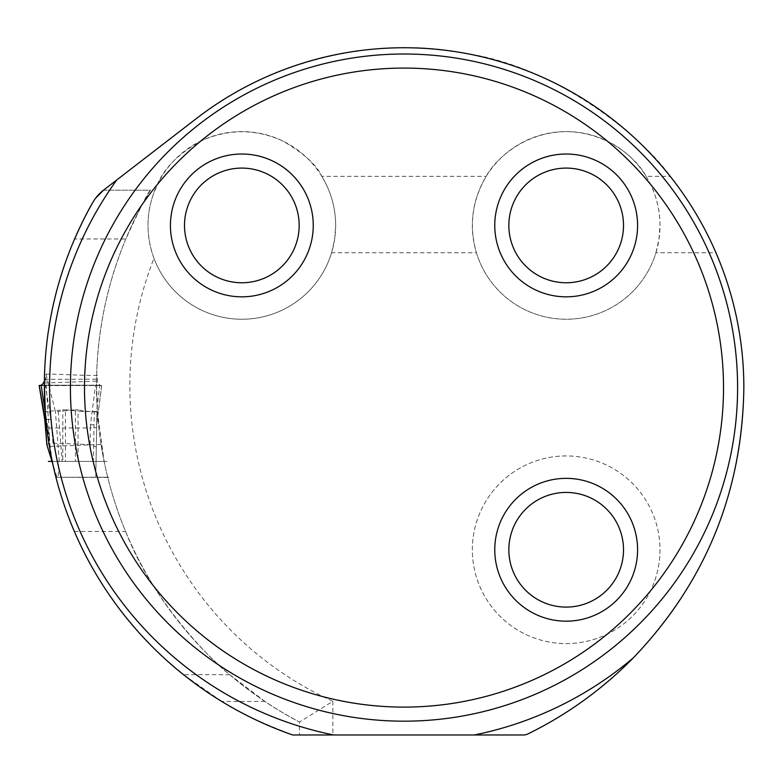 <?xml version="1.0" encoding="UTF-8"?>
<svg xmlns="http://www.w3.org/2000/svg" width="783" height="783" viewBox="0 0 783 783"><rect width="100%" height="100%" fill="white"/><g stroke="black" fill="none" stroke-linecap="round" stroke-linejoin="round"><path stroke-width="0.59" stroke-dasharray="3.92 2.94" d="M62.787 461.402L65.429 461.402L65.429 409.754L62.787 409.832L62.787 461.402L52.226 461.402L55.896 477.18L49.407 446.408A370.075 370.075 0 0 0 74.356 531.451C102.827 602.107 161.572 658.699 183.525 674.701L221.765 701.47C234.773 710.445 258.41 721.613 292.676 734.973L523.367 734.973A10.424 10.424 0 0 0 527.957 733.916A385.716 385.716 0 0 0 743.85 387.595A339.842 339.842 0 0 0 715.956 252.752L655.929 252.752A93.823 93.823 0 0 1 476.426 252.752C468.821 225.896 472.09 200.428 486.214 176.361C492.81 163.256 520.352 132.347 566.246 131.603C611.915 132.298 639.603 163.314 646.141 176.361L670.228 176.361C688.805 199.831 704.044 225.289 715.956 252.752M74.356 531.451L125.583 531.451A380.499 380.499 0 0 1 101.085 444.49L104.129 461.402L97.366 411.447L96.515 381.135L44.367 383.024L44.416 379.295C45.365 330.563 55.427 283.798 74.61 238.981L125.828 238.981C140.47 207.289 148.672 191.032 150.434 190.2L103.493 190.2L196.435 118.507C263.969 64.539 370.065 34.217 464.965 53.264C560.608 67.113 646.229 141.175 670.228 176.361M107.075 461.402L52.226 461.402L45.297 411.75L62.787 409.832M55.926 477.317L53.127 465.582M96.515 381.135L96.534 379.168C97.474 330.592 107.232 283.867 125.828 238.981M125.583 531.451C152.636 601.422 210.245 659.443 229.713 674.701L264.977 701.47C271.809 706.344 283.309 713.215 299.488 722.073L299.488 734.973L299.488 722.073A380.499 380.499 0 0 1 150.434 190.2L103.493 190.2M49.407 446.408L101.085 444.49M92.717 202.611L95.653 198.148M150.434 190.2A380.499 380.499 0 0 0 299.488 722.073L332.844 701.304A347.133 347.133 0 0 1 153.977 258.331C145.707 235.076 146.01 212.369 154.887 190.2C155.846 192.569 157.98 163.256 203.834 139.648C230.515 128.706 256.804 129.146 282.692 140.969C303.951 153.419 316.998 165.213 321.813 176.361L486.214 176.361M153.977 258.331A93.823 93.823 0 0 0 331.591 252.752L476.426 252.752M566.178 455.941A93.823 93.823 0 0 0 472.355 549.764A93.823 93.823 0 0 0 566.178 643.587A93.823 93.823 0 0 0 660 549.764A93.823 93.823 0 0 0 566.178 455.941M44.416 379.295L96.534 379.168M65.429 409.754L81.882 411.525L97.366 411.447M104.129 461.402L65.429 461.402M646.141 176.361C655.273 191.444 659.883 207.798 660 225.426A93.823 93.823 0 0 1 519.266 306.682A93.823 93.823 0 0 1 519.266 144.17A93.823 93.823 0 0 1 660 225.426L658.973 239.236L655.929 252.752M331.591 252.752L334.644 239.236L335.662 225.426A93.823 93.823 0 0 1 194.928 306.682A93.823 93.823 0 0 1 194.928 144.17A93.823 93.823 0 0 1 335.662 225.426C335.555 207.798 330.935 191.444 321.813 176.361M623.513 225.426A57.335 57.335 0 0 1 537.51 275.078A57.335 57.335 0 0 1 537.51 175.774A57.335 57.335 0 0 1 623.513 225.426M660 549.764A93.823 93.823 0 0 1 519.266 631.01A93.823 93.823 0 0 1 519.266 468.508A93.823 93.823 0 0 1 660 549.764M623.513 549.764A57.335 57.335 0 0 1 537.51 599.416A57.335 57.335 0 0 1 537.51 500.112A57.335 57.335 0 0 1 623.513 549.764M299.175 225.426A57.335 57.335 0 0 1 213.172 275.078A57.335 57.335 0 0 1 213.172 175.774A57.335 57.335 0 0 1 299.175 225.426M737.596 387.595A333.587 333.587 0 0 0 237.22 98.697A333.587 333.587 0 0 0 237.22 676.492A333.587 333.587 0 0 0 737.596 387.595A333.587 333.587 0 0 0 237.22 98.697A333.587 333.587 0 0 0 237.22 676.492A333.587 333.587 0 0 0 737.596 387.595M44.386 381.067L45.737 377.944L45.923 374.098C65.518 374.186 72.799 375.37 97.542 375.478L97.415 382.946L100.537 385.539M45.923 374.098L55.378 411.398L58.216 411.515L62.131 461.402L75.422 461.402L75.422 409.754L58.216 411.515M75.422 409.754L78.065 409.832L78.065 461.402L93.383 461.402L94.254 411.809L84.075 411.085L78.065 409.832M94.254 411.809L96.916 411.701L95.771 477.248L96.691 424.552L101.702 385.51L95.526 385.187L90.446 424.866L96.691 424.562M96.691 424.552L96.916 411.701M62.131 461.402L58.754 461.402L58.177 477.248L56.758 476.671L52.774 463.957M58.754 461.402L61.514 461.402M45.737 377.944L49.74 440.31L46.921 428.927M49.74 440.31L45.316 412.005M96.965 408.511L99.705 385.295L101.702 385.51L39.904 385.598M96.7 423.838L101.614 385.52M90.446 424.866L90.388 427.958L51.698 427.958L50.915 419.394L45.306 385.187L95.526 385.187M46.911 445.282C46.843 443.912 48.869 443.207 52.99 443.178L90.084 444.558L96.299 446.946M58.891 461.402L93.383 461.402M78.065 461.402L75.422 461.402M45.306 385.187L99.705 385.295L41.127 385.295M51.698 427.958L45.522 428.144M50.915 419.394L44.709 419.424M90.084 444.558L90.378 427.958L96.632 427.684M40.706 385.353L39.61 385.451M332.844 701.304L332.844 734.973M229.713 674.701L183.525 674.701M264.977 701.47L221.765 701.47M59.302 461.402L55.378 411.398M52.99 443.178L51.766 427.958M97.356 411.437L96.015 411.437M97.229 411.535L82.166 411.525M48.468 411.829L45.287 411.848M56.004 477.248L109.483 477.248M107.946 477.434L55.936 477.248L108.788 477.248M52.226 461.402L106.576 461.402M57.443 411.525L59.469 411.525M92.306 411.829L95.125 411.848M57.1 477.248L95.771 477.248M99.803 385.52L41.049 385.52M99.96 385.5L40.892 385.5M100.293 385.51L40.54 385.51M100.42 385.51L40.168 385.51M100.547 385.51L40.266 385.51M100.694 385.51L40.217 385.51"/><path stroke-width="1.17" d="M92.717 202.611A370.075 370.075 0 0 0 292.676 734.973L523.367 734.973A10.424 10.424 0 0 0 527.957 733.916A385.716 385.716 0 0 0 633.408 657.779C705.522 582.239 742.333 492.184 743.85 387.595A339.842 339.842 0 0 0 196.435 118.507L103.493 190.2A41.695 41.695 0 0 0 92.717 202.611C87.667 211.097 81.628 223.224 74.61 238.981M45.297 411.75L44.367 383.024M53.127 465.582L52.226 461.422M95.653 198.148L103.493 190.2M70.421 387.595A333.587 333.587 0 0 1 404.008 54.007A333.587 333.587 0 0 1 737.596 387.595A333.587 333.587 0 0 1 404.008 721.182A333.587 333.587 0 0 1 70.421 387.595M84.495 387.595A319.513 319.513 0 0 1 563.77 110.892A319.513 319.513 0 0 1 563.77 664.297A319.513 319.513 0 0 1 84.495 387.595M494.768 549.764A71.41 71.41 0 0 0 566.178 621.173A71.41 71.41 0 0 0 637.587 549.764A71.41 71.41 0 0 0 566.178 478.354A71.41 71.41 0 0 0 494.768 549.764M494.768 225.426A71.41 71.41 0 0 1 566.178 154.016A71.41 71.41 0 0 1 637.587 225.426A71.41 71.41 0 0 1 566.178 296.835A71.41 71.41 0 0 1 494.768 225.426M170.43 225.426A71.41 71.41 0 0 0 241.839 296.835A71.41 71.41 0 0 0 313.249 225.426A71.41 71.41 0 0 0 241.839 154.016A71.41 71.41 0 0 0 170.43 225.426M623.513 225.426A57.335 57.335 0 0 1 537.51 275.078A57.335 57.335 0 0 1 537.51 175.774A57.335 57.335 0 0 1 623.513 225.426M623.513 549.764A57.335 57.335 0 0 1 537.51 599.416A57.335 57.335 0 0 1 537.51 500.112A57.335 57.335 0 0 1 623.513 549.764M299.175 225.426A57.335 57.335 0 0 1 213.172 275.078A57.335 57.335 0 0 1 213.172 175.774A57.335 57.335 0 0 1 299.175 225.426M46.921 428.927L39.228 385.52L41.127 385.295L42.938 383.817L44.386 381.067M52.774 463.957L46.882 444.94M45.228 422.135L46.911 445.282M45.316 412.005L41.127 385.295L39.61 385.451M40.706 385.353L39.15 385.51L44.758 419.688M39.15 385.51L42.644 406.817M45.522 428.144L44.709 419.453M333.656 734.973A354.435 354.435 0 0 1 116.736 179.992M633.408 657.779A354.435 354.435 0 0 1 474.361 734.973M48.419 461.402L52.226 461.402M46.872 445.106L45.502 428.115"/></g></svg>
